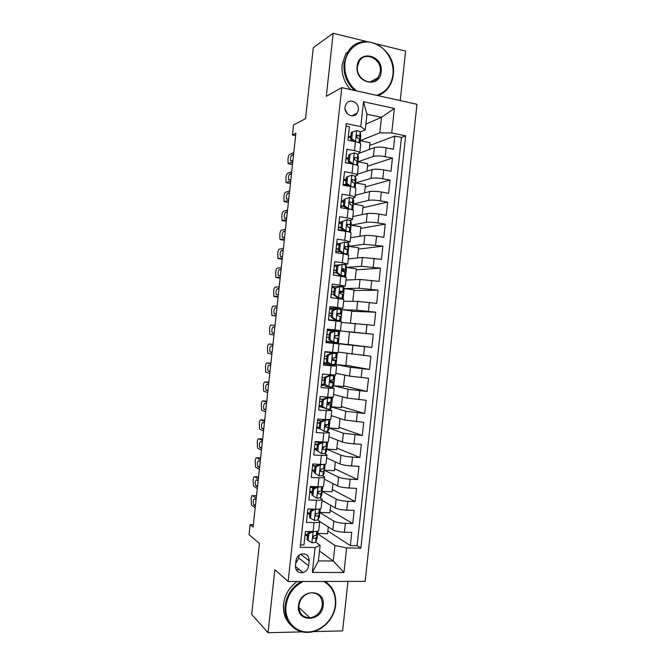 <?xml version="1.0" encoding="UTF-8"?>
<svg xmlns="http://www.w3.org/2000/svg" width="666" height="666" viewBox="0 0 666 666"><rect width="100%" height="100%" fill="white"/><g stroke="black" fill="none" stroke-linecap="round" stroke-linejoin="round"><path stroke-width="1" d="M345.038 107.043C343.939 114.219 353.546 119.081 357.151 113.237L358.375 109.882C359.498 102.681 349.758 97.777 346.178 103.804L345.038 107.043M400.224 100.583L405.602 51.074L377.089 44.081M365.143 581.36L416.974 104.296L341.775 87.629L288.128 581.493L365.143 581.36M313.27 631.609L342.607 630.902L347.985 581.393M366.475 41.475L333.142 33.3L313.278 47.652L305.569 118.631L293.531 125L292.449 134.99L295.629 135.614M288.128 581.493L274.867 569.688L268.023 632.7L302.331 631.876M268.023 632.7L251.706 614.418L259.424 543.439L249.026 534.64L250.116 524.642L253.105 527.064L295.887 133.267L292.449 134.99M345.97 126.049L349.409 126.756L347.943 140.243L355.444 141.733L354.47 150.691C357.992 151.423 359.748 152.206 359.748 153.03L374.367 147.627L373.418 156.418C376.182 155.719 380.103 155.802 385.189 156.66L392.44 158.067L367.474 166.242M354.47 150.691L346.961 149.234L345.496 162.729L353.013 164.136L352.039 173.102C355.561 173.793 357.326 174.5 357.334 175.225L355.178 176.174M352.039 173.102L344.522 171.72L343.057 185.206L350.574 186.547L349.6 195.504C353.138 196.154 354.911 196.795 354.92 197.419L352.605 198.26M349.6 195.504L342.083 194.197L340.617 207.692L348.143 208.949L347.169 217.907C350.707 218.515 352.489 219.089 352.514 219.614L349.908 220.346M347.169 217.907L339.635 216.683L338.17 230.17L345.712 231.352L344.738 240.318L350.1 241.808L347.011 242.424M344.738 240.318L337.196 239.161L335.731 252.655L343.273 253.763L342.299 262.72L347.685 264.011L343.681 264.485M342.299 262.72L334.748 261.646L333.283 275.133L340.842 276.165L339.868 285.123L345.279 286.205L332.034 286.663M339.868 285.123L332.309 284.124L330.844 297.619L338.403 298.568L337.429 307.534L342.865 308.4L329.712 308.042M337.429 307.534L329.87 306.61L328.405 320.096L335.972 320.979L334.998 329.936L340.459 330.594L327.389 329.42M334.998 329.936L327.422 329.096L325.957 342.582L333.541 343.381L332.567 352.347L338.045 352.789L339.011 343.914L333.541 343.381M332.567 352.347L324.983 351.573L323.518 365.06L331.102 365.784L330.128 374.75L335.631 374.983L336.596 366.125M330.128 374.75L322.544 374.059L321.079 387.545L328.671 388.195L327.697 397.152L333.225 397.177L334.182 388.328L328.671 388.195M327.697 397.152L320.096 396.536L318.631 410.023L326.24 410.597L325.266 419.563L330.811 419.38L331.768 410.539M325.266 419.563L317.657 419.022L316.192 432.509L323.801 433L322.827 441.966C326.407 442.157 328.263 442.024 328.396 441.575L329.362 432.75M322.827 441.966L315.209 441.5L313.744 454.995L321.37 455.411L320.396 464.368C323.984 464.518 325.849 464.319 325.99 463.769L326.948 454.953M320.396 464.368L312.77 463.986L311.305 477.472L318.931 477.813L317.957 486.779C321.553 486.888 323.426 486.613 323.576 485.964L324.533 477.164M317.957 486.779L310.331 486.463L308.866 499.958L316.5 500.216L315.526 509.182C319.122 509.249 321.004 508.907 321.162 508.158L322.119 499.367M315.526 509.182L307.883 508.949L306.418 522.435L314.069 522.627C317.665 522.668 319.547 522.286 319.722 521.478L317.94 519.996M319.722 521.503L332.842 529.895C335.389 531.21 339.235 531.992 344.389 532.234L351.781 532.384L350.341 545.596L327.855 530.952M319.846 512.545L333.799 521.103C336.347 522.377 340.201 523.143 345.354 523.393L352.739 523.576L330.103 510.231M352.739 523.576L354.17 510.364L346.795 510.139C341.641 509.865 337.787 509.124 335.231 507.925L322.019 500.324M324.317 479.145L337.612 485.955C340.184 487.037 344.047 487.737 349.192 488.045L356.56 488.345L355.128 501.556L332.359 489.51M326.615 457.967L340.001 463.986C342.59 464.951 346.453 465.609 351.59 465.95L358.957 466.325L357.517 479.537L334.607 468.781M328.921 436.788L342.391 442.016C344.988 442.865 348.851 443.481 353.996 443.864L361.347 444.305L359.915 457.517L336.854 448.06M331.218 415.609L344.78 420.046L363.736 422.294L362.304 435.506L339.111 427.339M333.516 394.43L347.161 398.077L366.134 400.274L364.693 413.486L341.358 406.618M335.822 373.251L349.55 376.107L368.523 378.255L367.091 391.466L343.614 385.897M338.12 352.081L370.912 356.235L369.48 369.447L345.862 365.176M333.516 331.127L333.416 330.261L373.31 334.215L371.869 347.427L348.11 344.455M373.31 334.215L349.467 332.018M341.342 322.427L374.259 325.408L375.699 312.196L351.715 311.297M343.639 301.248L357.667 301.415L376.656 303.388L378.088 290.176L353.962 290.576M345.945 280.07L360.048 279.445L379.046 281.377L380.486 268.165L356.218 269.855M348.243 258.899L362.437 257.476L381.435 259.357L382.875 246.145L358.466 249.134M350.541 237.72L364.826 235.506C367.54 235.24 371.453 235.464 376.548 236.197L383.832 237.337L385.264 224.126L360.722 228.413M352.847 216.542L367.207 213.536C369.938 213.145 373.859 213.336 378.954 214.102L386.222 215.318L387.662 202.106L362.97 207.692M355.145 195.363L369.597 191.567C372.344 191.059 376.257 191.209 381.352 192.008L388.611 193.298L390.051 180.086L365.218 186.971M357.451 174.184L371.986 169.597C374.742 168.973 378.663 169.081 383.749 169.913L391.009 171.279L392.44 158.067M359.748 153.03L357.692 154.096M348.593 157.434L345.97 158.4M346.253 178.963L343.648 179.778M343.914 200.491L341.325 201.157M341.575 222.011L339.002 222.536M340.118 243.415L336.68 243.914M339.96 264.802L334.357 265.284M339.011 343.914L325.999 342.249M331.102 365.784L336.596 366.109L323.676 363.628M334.182 388.303L321.353 385.006M326.24 410.597L331.776 410.497L327.963 409.174M324.4 408.058L319.031 406.385M323.801 433L329.362 432.692L326.473 431.435M319.955 428.987L316.708 427.763M321.37 455.411C324.95 455.577 326.815 455.402 326.956 454.886L324.567 453.621M316.791 450.199L314.385 449.142M318.931 477.813C322.519 477.938 324.392 477.697 324.542 477.089L322.452 475.774M314.452 471.728L312.063 470.521M316.5 500.216C320.096 500.299 321.969 499.991 322.128 499.284L320.229 497.893M312.113 493.256L309.74 491.899M308.633 565.817L309.174 560.83C308.982 555.527 306.36 553.263 301.298 554.045C298.285 555.203 296.503 557.425 295.97 560.73L295.421 565.742C295.562 570.862 298.068 573.151 302.922 572.618C306.144 571.553 308.05 569.288 308.633 565.817L298.793 558.033L299.101 555.203M365.875 124.109L381.476 117.324L366.949 114.244L365.251 129.878L360.789 126.607L346.237 123.61L300.208 547.31L315.06 547.51L320.121 545.271L315.609 542.074M360.789 126.607L363.486 101.715L394.389 108.433L391.725 132.967L405.677 135.839L360.889 548.126L346.645 547.935L343.972 572.477L312.354 572.402L315.06 547.51M357.95 161.78L373.418 156.418M355.652 182.909L371.029 178.388C373.784 177.805 377.705 177.93 382.792 178.754L390.051 180.086M353.363 204.046L368.639 200.358C371.378 199.892 375.299 200.058 380.394 200.849L387.662 202.106M351.065 225.175L366.258 222.327C368.981 221.986 372.893 222.186 377.988 222.935L385.264 224.126M348.768 246.303L363.869 244.297L382.875 246.145M346.47 267.432L361.48 266.258L380.486 268.165M344.18 288.561L359.099 288.228L378.088 290.176M341.442 309.682L356.71 310.198L375.699 312.196M335.731 309.016L335.814 308.233M332.034 343.015L352.888 345.354L351.939 354.137M347.136 353.421L345.82 365.576L335.514 364.543L350.507 367.324L349.55 376.107M329.67 364.752L329.753 363.969M333.616 385.764L348.118 389.285L347.161 398.077M331.327 406.893L345.729 411.255L344.78 420.046M329.029 428.022L343.348 433.225L342.391 442.016M326.731 449.15L340.959 455.194L340.001 463.986M324.434 470.279L338.569 477.164L337.612 485.955M322.144 491.416L336.18 499.134L335.231 507.925M309.773 514.776L307.417 513.278M350.341 545.596L357.084 545.695L401.44 137.404L394.83 136.047L369.722 145.521M374.367 147.627C377.139 146.886 381.069 146.953 386.155 147.827L393.398 149.259L394.83 136.047M371.869 347.427L352.888 345.354M369.48 369.447L350.507 367.324M367.091 391.466L348.118 389.285M364.693 413.486L345.729 411.255M362.304 435.506L343.348 433.225M359.915 457.517L352.555 457.117C347.411 456.751 343.548 456.118 340.959 455.194M357.517 479.537L350.15 479.212C345.005 478.887 341.15 478.205 338.569 477.164M355.128 501.556L347.752 501.298C342.607 501.015 338.744 500.291 336.18 499.134M300.474 544.871L303.979 544.921L305.444 531.426L313.095 531.585C316.691 531.61 318.581 531.202 318.756 530.352L319.705 521.578M365.251 129.878L360.156 132.026M350.932 135.906L348.293 137.021M307.434 536.305L305.095 534.656M320.121 545.271L318.423 560.897L333.283 561.013L334.965 545.487L346.645 547.935M319.497 551.04L333.283 561.013L343.972 572.477M317.133 533.383L334.965 545.487M333.142 33.3L326.298 96.312L341.775 87.629M253.355 524.716L250.116 524.642M359.773 140.842L379.795 132.859L381.476 117.324L394.389 108.433M338.311 343.514L339.693 330.835L349.475 331.926L348.102 344.547L332.068 342.724M332.259 342.749L332.351 341.899M357.084 545.695L360.889 548.126M328.288 526.972L327.539 533.816L317.174 533.283M317.665 533.616L317.94 531.093M330.644 505.286L329.828 512.787L319.83 512.412M319.955 512.495L320.363 508.807M333 483.591L332.109 491.758L322.153 491.317M322.252 491.375L322.777 486.513M335.356 461.896L334.399 470.729L324.442 470.204M324.55 470.254L325.199 464.227M337.712 440.201L336.68 449.692L326.74 449.084M326.84 449.125L327.622 441.933M340.068 418.506L338.961 428.663L329.037 427.963M329.137 428.005L330.045 419.647M342.424 396.811L341.25 407.634L331.327 406.851M331.435 406.884L332.467 397.361M344.78 375.116L343.531 386.605L333.624 385.731M333.724 385.756L334.89 375.066M336.022 364.635L337.312 352.78M339.693 330.835L333.608 330.278M340.701 321.57L341.991 309.715L341.475 309.698M350.441 323.052L351.756 310.897L341.991 309.715M340.459 330.594L341.417 321.72L335.972 320.979M343.123 299.284L344.172 288.594M352.797 301.357L354.046 289.868L344.28 288.594M342.865 308.383L343.831 299.517L338.403 298.568M345.546 276.989L346.47 267.474M355.153 279.662L356.327 268.839L346.578 267.466M345.279 286.172L346.245 277.322L340.842 276.165M347.96 254.703L348.759 246.362M357.509 257.967L358.608 247.81L348.867 246.345M347.694 263.969L348.651 255.128L343.273 253.763M350.383 232.409L351.057 225.241M359.865 236.272L360.897 226.781L351.165 225.225M350.108 241.758L351.065 232.934C351.032 232.459 349.25 231.935 345.712 231.352M352.805 210.123L353.355 204.121M362.221 214.577L363.178 205.752L353.463 204.096M352.522 219.555L353.48 210.739C353.455 210.165 351.673 209.574 348.143 208.949M355.228 187.829L355.644 183.008M364.577 192.882L365.468 184.715L355.752 182.975M354.928 197.344L355.885 188.545C355.877 187.879 354.104 187.204 350.574 186.547M357.65 165.543L357.9 161.905M366.933 171.195L367.749 163.686L358.05 161.855M357.342 175.133L358.3 166.35C358.3 165.584 356.535 164.843 353.013 164.136M360.073 143.248L360.348 140.726L359.79 140.951M369.289 149.5L370.038 142.657L360.348 140.726M401.44 137.404L405.677 135.839M391.725 132.967L379.795 132.859M359.757 152.93L360.706 144.147C360.722 143.29 358.966 142.482 355.444 141.733M318.423 560.897L312.354 572.402M363.486 101.715L366.949 114.244M295.671 563.444L298.793 558.033M347.069 113.428L345.08 109.066M299.484 569.78L296.162 569.763M313.153 531.585L308.824 533.791L308.092 540.484L312.013 542.782C314.127 542.782 315.334 542.524 315.634 542.016L316.966 538.802L317.457 534.515M307.609 534.748L305.145 534.215M255.195 507.825L251.457 505.053L251.065 498.668C251.382 496.428 251.89 495.429 252.605 495.679L256.235 498.218M313.228 531.643L315.234 531.551M308.824 533.791L307.784 533.066L307.059 539.743L308.092 540.484M307.784 533.066L310.914 531.543M255.386 506.093L253.713 504.861C252.872 501.856 253.122 499.85 254.47 498.834L256.052 499.95M317.699 532.042L316.383 535.148L313.844 535.93C312.629 537.087 312.662 537.945 313.936 538.503L316.092 537.812L317.416 534.656L317.091 533.474M313.886 535.914L312.945 537.645M303.28 581.468C293.44 586.53 287.67 594.646 285.972 605.827C284.315 620.163 294.813 632.417 308.05 631.959C321.253 631.718 333.899 619.18 335.323 605.211C336.089 594.322 332.209 586.396 323.701 581.435M325.15 581.426C332.95 586.721 336.455 594.58 335.664 604.994C334.39 619.238 321.303 632.267 307.834 632.375C294.247 633.1 283.241 620.329 285.131 605.619C286.696 594.921 292.074 586.871 301.282 581.468M298.518 605.669C299.85 588.569 325.691 588.494 323.185 605.361C322.028 622.219 296.137 622.785 298.518 605.669M322.344 605.161C322.319 596.819 318.365 592.723 310.481 592.865C304.037 594.355 300.175 598.551 298.901 605.452C298.859 613.394 302.53 617.532 309.923 617.84C316.808 616.674 320.945 612.445 322.344 605.161M290.851 625.133C285.231 619.73 282.8 612.703 283.541 604.062C284.848 594.547 289.41 587.021 297.236 581.476M325.391 581.426L326.332 582.217M376.506 95.33C385.889 92.308 391.375 85.398 392.965 74.6C394.58 60.656 384.923 45.688 372.069 42.616C359.249 39.336 346.362 49.043 344.896 63.403C344.155 74.684 348.052 83.849 356.568 90.909M354.62 90.476C346.786 83.225 343.265 74.209 344.039 63.42L347.885 52.023C360.98 28.854 397.569 48.035 393.256 74.883C392.699 79.787 391.067 84.099 388.361 87.829C385.597 91.542 382.118 94.139 377.922 95.638M357.118 66.25C358.466 49.026 383.633 55.136 381.143 71.845C379.97 88.861 354.753 83.233 357.118 66.25M380.286 71.861C382.234 59.432 365.484 50.616 359.357 61.056L357.442 66.542C355.561 78.929 371.944 87.587 378.146 77.681L380.286 71.861M379.245 95.13L378.163 95.696M350.674 89.602C344.222 82.509 341.375 74.167 342.141 64.602L345.97 53.263L347.885 52.023M315.351 509.174L311.247 511.463L310.522 518.165L314.435 520.496L318.04 519.863L319.33 516.999L319.822 512.737M316.433 513.611L315.334 515.093M309.94 513.27L307.467 512.77M257.284 488.619L253.496 486.072L253.113 479.778C253.43 477.53 253.946 476.515 254.662 476.714L258.325 479.012M315.642 509.357L318.748 509.099M311.247 511.463L310.206 510.814L309.482 517.49L310.522 518.165M310.206 510.814L313.728 509.124M257.467 486.888L255.769 485.739C254.945 482.783 255.203 480.785 256.543 479.736L258.133 480.744M320.246 508.841L318.789 512.995L316.192 513.694C315.051 514.86 315.101 515.709 316.35 516.242L318.498 515.65L319.78 512.862L319.372 511.738M313.436 509.265L312.77 509.099M309.49 508.999L312.479 509.723M317.482 486.754L318.065 487.079L313.669 489.144L312.945 495.837L316.858 498.218L320.454 497.702L321.695 495.204L322.194 490.95M316.858 498.218L312.945 495.837M312.271 491.799L309.798 491.325M259.365 469.413L255.528 467.091L255.17 460.889C255.486 458.641 256.002 457.592 256.726 457.75L260.414 459.806M318.065 487.079L321.57 486.713M313.669 489.144L312.62 488.553L311.896 495.229M312.62 488.553L316.541 486.721M259.557 467.682L257.817 466.625C257.018 463.719 257.284 461.721 258.624 460.631L260.223 461.538M322.669 486.546L321.195 490.834L318.548 491.466C317.474 492.624 317.549 493.464 318.773 493.989L320.912 493.489L322.211 490.792L321.628 489.993M314.71 487.579L310.298 486.746M310.239 487.246L313.861 487.978M319.006 491.317L317.832 493.265M319.505 464.327L320.488 464.793L316.1 466.816L315.368 473.518L319.28 475.932L322.86 475.541L324.067 473.401L324.558 469.164M319.28 475.932L315.368 473.518M314.602 470.321L312.129 469.88M261.455 450.208L257.559 448.11L257.218 441.999C257.534 439.751 258.058 438.678 258.783 438.786L262.496 440.601M320.488 464.793L324.117 464.368M316.1 466.816L315.043 466.3L314.319 472.977M315.043 466.3L319.347 464.319M261.638 448.476L259.873 447.51C259.082 444.655 259.357 442.657 260.697 441.533L262.312 442.332M325.091 464.252L324.8 466.641L323.601 468.673L320.904 469.23C319.896 470.396 319.996 471.228 321.187 471.728L323.318 471.337L324.575 469.039L323.851 468.256M315.859 465.925L312.62 465.376M312.57 465.8L315.135 466.258M318.931 464.51L317.94 464.244M321.611 469.055L320.288 471.078M318.523 444.497L317.457 444.047L321.828 442.074L322.91 442.515L318.523 444.497L317.799 451.19L321.695 453.654L325.266 453.388L326.49 451.406L326.923 447.385M321.695 453.654L317.799 451.19M316.933 448.851L314.46 448.426M263.536 431.002L259.598 429.129L259.274 423.118C259.59 420.854 260.115 419.755 260.847 419.821L264.585 421.395M321.828 442.074L323.543 442.008M322.91 442.515L326.673 442.024M317.457 444.047L316.733 450.724M263.728 429.27L261.929 428.405C261.155 425.582 261.438 423.593 262.77 422.435L264.394 423.126M326.881 447.46L326.015 446.511L323.268 446.994C322.319 448.16 322.436 448.976 323.609 449.467L325.724 449.175L326.881 447.46L326.432 451.606M317.424 444.38L314.943 443.997M327.514 441.949L327.173 444.846L326.015 446.52L326.465 442.307M314.901 444.355L317.382 444.771M324.034 446.794L322.752 448.892M320.354 442.74L315.185 441.783M320.945 422.169L319.88 421.786L324.242 419.855L325.333 420.229L320.945 422.169L320.221 428.871L324.117 431.368L327.672 431.227L328.854 429.645L329.287 425.599M324.117 431.368L320.221 428.871M319.272 427.372L316.791 426.981M265.626 411.796L261.63 410.156L261.322 404.229C261.646 401.964 262.171 400.84 262.904 400.857L266.666 402.189M324.242 419.855L326.182 419.622M325.333 420.229L329.287 419.697M319.88 421.786L319.147 428.463M265.817 410.065L263.977 409.29C263.228 406.518 263.52 404.528 264.843 403.33L266.483 403.921M329.537 423.043L329.903 419.663L329.537 423.043L328.421 424.359L325.632 424.766C324.75 425.915 324.875 426.731 326.024 427.206L328.13 427.014L329.254 425.666L327.347 424.533M319.747 422.985L317.266 422.619M317.232 422.91L319.713 423.293M325.741 424.692L326.473 425.199L325.216 426.706M321.645 421.004L317.515 420.338M323.376 399.85L322.294 399.533L326.656 397.644L327.747 397.952L323.376 399.85L322.644 406.543L326.54 409.09L330.078 409.066L331.168 408.008L331.66 403.821M326.54 409.09L322.644 406.543M321.603 405.902L319.122 405.536M267.715 392.59L263.669 391.183L263.378 385.339C263.694 383.067 264.227 381.918 264.968 381.893L268.756 382.983M326.656 397.644L328.937 397.244M327.747 397.952L331.285 397.993L332.034 397.369M322.294 399.533L321.57 406.21M267.899 390.859L266.034 390.176C265.301 387.454 265.592 385.464 266.924 384.232L268.565 384.715M332.359 397.361L331.909 401.248L330.827 402.197L328.005 402.53C327.173 403.671 327.322 404.478 328.438 404.945L330.536 404.861L331.668 403.754L327.947 402.572M322.069 401.59L319.588 401.248M319.563 401.465L322.044 401.823M327.664 402.913L328.838 403.438L327.689 404.503M322.802 399.317L319.846 398.892M325.799 377.522L324.708 377.281L329.071 375.424L330.17 375.666L325.799 377.522L325.066 384.224L328.962 386.804L332.484 386.913L333.541 386.205L334.024 382.034M328.962 386.804L325.066 384.224M324.9 384.565L321.453 384.091M269.797 373.376L265.701 372.211L265.426 366.45C265.751 364.177 266.283 363.003 267.024 362.937L270.846 363.778M329.071 375.424L331.893 374.9M330.17 375.666L333.691 375.832L334.723 375.308L334.34 375.05M324.708 377.281L323.984 383.957M269.988 371.653L268.09 371.07C267.374 368.381 267.674 366.408 268.997 365.126L270.654 365.509M334.757 375.283L334.274 379.445L330.378 380.286C329.603 381.427 329.762 382.226 330.86 382.684L332.942 382.7L334.032 381.993L329.92 381.002M324.392 380.186L321.911 379.87M321.894 380.02L324.375 380.344M329.87 381.252L331.202 381.685L330.17 382.317M324.658 377.764L322.169 377.439M328.221 355.203L327.131 355.028L331.485 353.213L332.592 353.388L328.221 355.203L327.497 361.896L331.377 364.527L335.905 364.41L336.388 360.231L332.326 359.507M331.377 364.527L326.407 361.705L327.497 361.896M328.729 363.278L323.776 362.645M271.886 354.17L267.74 353.238L267.482 347.56C267.799 345.279 268.331 344.089 269.081 343.972L272.927 344.572M331.485 353.213L334.299 353.171L324.941 351.923M332.592 353.388L337.121 353.48L324.95 351.864M327.131 355.028L326.407 361.705M272.078 352.447L270.146 351.964C269.447 349.317 269.755 347.344 271.07 346.029L272.744 346.303M326.723 358.791L324.234 358.491M337.121 353.496L336.68 357.617L332.759 358.05C332.026 359.182 332.201 359.973 333.275 360.423L336.355 360.264L335.905 364.41M324.225 358.566L326.715 358.874M332.367 359.648L333.566 359.923L332.709 360.164M326.989 356.293L324.5 355.994M330.644 332.875L329.545 332.767L333.791 331.044L335.015 331.102L330.644 332.875L329.92 339.577L333.799 342.241L338.278 342.607L338.753 338.47L335.423 338.095M333.799 342.241L332.592 342.041L328.821 339.444L329.92 339.577M332.401 341.908L326.107 341.2M273.976 334.965L269.772 334.265L269.53 328.671C269.855 326.39 270.388 325.166 271.145 325.008L275.016 325.366M335.015 331.102L339.485 331.726L339.044 335.855L335.148 335.806C334.457 336.929 334.64 337.72 335.697 338.17L338.728 338.47L338.278 342.607M333.574 331.135L327.272 330.478M329.545 332.767L328.821 339.444M274.159 333.241L272.203 332.858C271.52 330.253 271.836 328.28 273.143 326.931L274.825 327.089M329.046 337.387L326.556 337.121L329.046 337.396M326.831 334.557L329.32 334.823L326.831 334.548M335.706 335.506L339.044 335.855M333.075 310.556L331.968 310.514L336.313 308.783L337.429 308.824L333.075 310.556L332.342 317.249L336.222 319.963L340.667 320.846L328.43 319.805M336.222 319.963L337.845 320.537L328.438 319.755M276.057 315.759L271.811 315.301L271.586 309.782C271.903 307.492 272.444 306.252 273.202 306.044L277.106 306.16M337.429 308.824L341.825 309.906L341.408 314.069M334.573 309.474L329.603 309.032M331.968 310.514L331.235 317.191L332.342 317.249M335.106 319.896L331.235 317.191M276.248 314.036L274.259 313.753C273.593 311.189 273.909 309.215 275.225 307.825L276.914 307.883M337.279 313.927L341.4 314.094L338.403 313.236L337.537 313.561C336.879 314.677 337.079 315.459 338.112 315.909L341.117 316.708L340.676 320.829M329.154 313.178L331.651 313.428M328.879 315.676L331.377 315.917M337.787 313.37L338.578 313.786L337.346 313.794M331.66 313.345L329.162 313.103M335.498 288.228L339.851 286.538L335.498 288.228L334.773 294.93L338.644 297.685L342.116 298.276L343.015 299.009L342.582 299.176M338.644 297.685L337.52 297.677L340.16 298.801M278.147 296.553L273.843 296.337L273.634 290.892C273.959 288.603 274.5 287.329 275.266 287.079L279.187 286.954M339.851 286.538L343.323 287.196L344.197 288.112L343.773 292.291M335.406 287.862L331.934 287.579M334.382 288.261L333.658 294.938L334.773 294.93M337.52 297.677L333.658 294.938M278.33 294.83L276.315 294.655C275.666 292.124 275.99 290.151 277.297 288.728L279.004 288.678M339.543 292.416L343.764 292.332L342.865 291.408L339.926 291.317C339.31 292.424 339.51 293.198 340.534 293.648L343.465 294.871L343.04 299.042M331.477 291.8L333.974 292.024M331.21 294.23L333.708 294.447M340.076 291.192L340.934 292.033L339.543 292.166M333.991 291.866L331.493 291.658M337.92 265.909L342.274 264.26L337.92 265.909L337.196 272.602L341.059 275.399L344.522 276.115L345.13 276.889M341.059 275.399L339.935 275.466L342.074 276.34M280.228 277.347L275.882 277.372L275.691 272.003C276.007 269.713 276.556 268.415 277.322 268.115L281.277 267.749M342.274 264.26L345.729 265.043L346.561 266.308L346.137 270.504M336.763 266.317L334.265 266.134M336.796 266L336.072 272.677L337.196 272.602M339.935 275.466L336.072 272.677M280.419 275.616L278.371 275.549C277.739 273.06 278.072 271.087 279.37 269.622L281.085 269.472M342.249 270.929L346.129 270.571L345.271 269.247L342.316 269.072C341.741 270.163 341.949 270.937 342.948 271.387L344.98 271.911L345.829 273.068L345.438 276.964M333.799 270.429L336.297 270.629M333.541 272.785L336.521 273.002M342.407 268.981L343.298 270.271L342.041 270.538M336.322 270.396L333.824 270.213M340.351 243.59L344.697 241.974L340.351 243.59L339.618 250.283L343.481 253.122L347.227 254.495M343.481 253.122L342.341 253.255L344.189 253.896M282.317 258.142L277.922 258.408L277.739 253.113C278.063 250.816 278.613 249.492 279.387 249.151L283.358 248.543M344.697 241.974L348.135 242.882L348.934 244.514L348.509 248.726M339.102 244.838L336.596 244.688M339.219 243.748L338.495 250.424L339.618 250.283M342.341 253.255L338.495 250.424M282.509 256.41L280.419 256.452C279.812 253.996 280.153 252.023 281.443 250.524L283.175 250.266M346.378 249.342L348.493 248.809L347.677 247.094L345.662 246.453L344.713 246.828C344.164 247.91 344.38 248.676 345.371 249.126L347.386 249.75L348.201 251.273L347.86 254.67M336.122 249.051L338.619 249.226M335.872 251.34L340.051 251.565M344.763 246.77L345.662 248.51L344.838 248.843M338.653 248.918L336.155 248.768M342.774 221.262L347.111 219.697L342.774 221.262L342.049 227.955L345.904 230.836L349.475 232.118M345.904 230.836L344.755 231.035L346.412 231.468M284.407 238.936L279.953 239.444L279.795 234.232C280.111 231.926 280.669 230.578 281.443 230.186L285.448 229.329M347.111 219.697L350.541 220.721L351.298 222.71L350.874 226.94M341.433 223.368L338.927 223.243M341.633 221.495L340.909 228.172L342.049 227.955M344.755 231.035L340.909 228.172M284.59 237.204L282.484 237.354C281.885 234.94 282.226 232.958 283.525 231.418L285.264 231.06M349.8 227.597L350.857 227.048L350.083 224.933L348.077 224.192L347.111 224.575L347.785 226.865L349.792 227.589L350.566 229.47L350.283 232.376M338.445 227.672L340.95 227.83M338.203 229.895L343.456 230.07M347.119 224.567L347.918 226.898M340.992 227.447L338.478 227.314M345.196 198.943L349.533 197.411L345.196 198.943L344.472 205.636L348.326 208.558L351.781 209.748M348.326 208.558L347.261 208.799M286.488 219.73L281.993 220.488L281.843 215.343C282.168 213.028 282.717 211.655 283.508 211.222L287.537 210.123M349.533 197.411L352.947 198.568L353.671 200.916L353.238 205.161M343.764 201.89L341.25 201.798M344.056 199.234L343.331 205.911L344.472 205.636M347.111 208.774L343.331 205.911M286.68 217.998L284.54 218.257C283.957 215.876 284.307 213.894 285.597 212.321L287.346 211.855M352.938 207.675L352.705 210.073L352.938 207.675L352.197 205.436L351.748 209.64M340.767 206.302L344.047 206.46M352.356 205.902L353.221 205.286L352.489 202.772L350.499 201.94L349.517 202.322L350.208 204.604L352.197 205.436M345.721 208.541L346.736 208.491M343.406 205.977L340.809 205.869M349.475 202.372L350.333 204.637M347.627 176.615L351.956 175.133L347.627 176.615L346.894 183.316L350.741 186.272L354.087 187.379M350.741 186.272L350.1 186.455M288.578 200.524L284.032 201.532L283.899 196.453C284.215 194.139 284.773 192.74 285.564 192.258L289.618 190.917M351.956 175.133L355.353 176.407L356.035 179.112L355.602 183.375M352.597 179.654L352.172 179.82M346.095 180.419L343.581 180.353M346.47 176.981L345.746 183.658L346.894 183.316M349.175 186.297L345.746 183.658M288.769 198.793L286.596 199.159C286.03 196.811 286.388 194.83 287.67 193.223L289.435 192.649M354.853 184.191L355.586 183.525L354.895 180.619L352.913 179.678L351.914 180.07L352.622 182.351L354.612 183.275L355.128 187.779M343.09 184.923L347.569 185.065M346.828 184.49L343.14 184.424M351.848 180.178L352.572 182.334M357.975 161.588L358.408 157.318L357.759 154.246L354.379 152.847L350.05 154.296L349.317 160.989L353.163 163.994L356.144 164.91M290.667 181.319L286.072 182.576L285.947 177.564C286.272 175.241 286.83 173.826 287.629 173.293L291.708 171.711M348.426 158.941L345.912 158.908M350.05 154.296L348.884 154.728L348.16 161.405L349.317 160.989M351.24 163.803L348.16 161.405M290.851 179.587L288.653 180.07C288.103 177.755 288.461 175.766 289.743 174.117L291.517 173.443M357.317 162.471L357.958 161.455L357.301 158.458L355.336 157.417L354.32 157.817L355.045 160.09L357.018 161.114L357.55 165.484M350.299 163.628L350.99 163.603M350.15 162.954L347.069 163.02M354.429 158.2L354.845 160.006M360.339 139.81L360.772 135.514L360.173 132.093C359.99 131.527 358.857 131.027 356.793 130.569L352.472 131.968L351.748 138.67L355.586 141.708L357.525 142.224M292.749 162.113L288.112 163.62L288.003 158.674C288.328 156.352 288.886 154.903 289.685 154.329L293.798 152.506M356.926 136.513L356.51 136.68M350.766 137.471L348.243 137.454M352.472 131.968L351.307 132.467L350.582 139.144L351.748 138.67M353.313 141.309L350.582 139.144M292.94 160.381L290.709 160.981C290.176 158.691 290.543 156.701 291.825 155.02L293.606 154.237M359.757 140.742L360.323 139.66L359.715 136.297L357.75 135.156L356.726 135.556L357.459 137.829L359.424 138.961L359.973 143.19M356.601 135.789L357.151 137.679M371.986 169.597L371.029 178.388M369.597 191.567L368.639 200.358M367.207 213.536L366.258 222.327M364.826 235.506L363.869 244.297M362.437 257.476L361.48 266.258M360.048 279.445L359.099 288.228M357.667 301.415L356.71 310.198M355.278 323.385L354.32 332.168M333.799 521.103L332.842 529.895M345.354 523.393L344.389 532.234M386.155 147.827L385.189 156.66M383.749 169.913L382.792 178.754M381.352 192.008L380.394 200.849M378.954 214.102L377.988 222.935M376.548 236.197L375.591 245.03M374.15 258.283L373.193 267.124M371.753 280.378L370.796 289.219M369.355 302.472L368.39 311.305M366.949 324.567L365.992 333.4M364.552 346.653L363.594 355.494M362.154 368.748L361.188 377.58M359.748 390.842L358.791 399.675M357.351 412.928L356.393 421.769M354.953 435.023L353.996 443.864M352.555 457.117L351.59 465.95M350.15 479.212L349.192 488.045M347.752 501.298L346.795 510.139M314.069 522.627L313.095 531.585M300.699 554.27L309.174 560.83M256.502 495.82L252.605 495.679M313.12 531.693L311.921 542.723M317.416 534.656L316.966 538.802M316.092 537.812L315.634 542.016M316.791 531.385L316.383 535.148M253.804 504.945L255.503 505.003M313.003 537.853L313.936 538.503M258.558 476.889L254.662 476.714M315.534 509.407L314.335 520.437M319.78 512.862L319.33 516.999M320.213 508.849L320.063 510.239M318.498 515.65L318.04 519.863M319.222 509.049L318.789 512.995M255.886 485.847L257.575 485.914M315.476 515.692L316.35 516.242M260.614 457.958L256.726 457.75M317.957 487.129L316.758 498.16M322.153 491.058L321.695 495.204M322.635 486.555L322.436 488.444M320.912 493.489L320.454 497.702M321.645 486.713L321.195 490.834M257.958 466.749L259.648 466.824M317.957 493.531L318.773 493.989M262.67 439.027L258.783 438.786M320.379 464.843L319.18 475.874M324.517 469.264L324.067 473.401M325.058 464.252L324.8 466.641M323.318 471.337L322.86 475.541M324.059 464.468L323.601 468.673M260.031 447.644L261.721 447.743M320.454 471.362L321.187 471.728M264.727 420.088L260.847 419.821M322.802 442.565L321.603 453.596M327.481 441.958L327.173 444.846M325.724 449.175L325.266 453.388M262.104 428.546L263.794 428.654M322.968 449.192L323.609 449.467M266.783 401.157L262.904 400.857M325.216 420.279L324.017 431.31M329.254 425.666L328.804 429.803M328.13 427.014L327.672 431.227M328.879 420.146L328.421 424.359M264.186 409.44L265.867 409.565M325.491 427.014L326.024 427.206M268.839 382.226L264.968 381.893M327.639 397.993L326.44 409.024M331.618 403.862L331.168 408.008M332.326 397.361L331.909 401.248M330.536 404.861L330.078 409.066M331.285 397.993L330.827 402.197M266.258 390.343L267.94 390.484M270.895 363.295L267.024 362.937M330.061 375.716L328.862 386.746M333.991 382.068L333.541 386.205M334.723 375.308L334.274 379.445M332.942 382.7L332.484 386.913M333.691 375.832L333.233 380.045M268.331 371.245L270.013 371.395M272.952 344.364L269.081 343.972M332.484 353.43L331.285 364.46M337.088 353.504L336.638 357.65M335.348 360.539L334.898 364.752M336.097 353.671L335.639 357.883M270.404 352.139L272.086 352.306M334.906 331.152L333.708 342.174M339.46 331.71L339.011 335.847M337.762 338.386L337.304 342.59M338.503 331.518L338.045 335.722M273.143 326.931L274.825 327.114M272.486 333.042L274.159 333.216M276.04 315.967L272.178 315.526M337.321 308.866L336.122 319.896M341.092 316.666L340.642 320.812M341.825 309.906L341.375 314.052M340.168 316.225L339.71 320.438M340.909 309.357L340.451 313.569M275.225 307.825L276.898 308.025M278.097 297.036L274.234 296.561M339.743 286.58L338.544 297.61M343.465 294.871L343.015 299.009M344.197 288.112L343.748 292.249M342.574 294.064L342.116 298.276M343.323 287.196L342.865 291.408M277.297 288.728L278.971 288.936M280.153 278.105L276.298 277.597M342.166 264.302L340.967 275.333M345.829 273.068L345.404 276.956M346.561 266.308L346.112 270.454M344.98 271.911L344.522 276.115M345.729 265.043L345.271 269.247M279.37 269.622L281.044 269.855M342.815 268.748L343.24 268.714M282.209 259.174L278.355 258.633M344.588 242.016L343.39 253.047M348.201 251.273L347.827 254.662M348.934 244.514L348.485 248.651M347.386 249.75L346.928 253.962M348.135 242.882L347.677 247.094M281.443 250.524L283.117 250.766M345.105 246.528L345.662 246.453M284.265 240.243L280.419 239.668M347.003 219.73L345.804 230.761M350.566 229.47L350.249 232.359M351.298 222.71L350.849 226.856M349.792 227.589L349.334 231.801M350.541 220.721L350.083 224.933M283.525 231.418L285.19 231.676M347.394 224.325L348.077 224.192M286.322 221.312L282.476 220.704M349.425 197.452L348.226 208.483M353.671 200.916L353.221 205.053M352.947 198.568L352.489 202.772M285.597 212.321L287.271 212.587M349.708 202.131L350.499 201.94M288.378 202.372L284.532 201.74M351.848 175.166L350.649 186.197M355.303 185.872L355.095 187.77M356.035 179.112L355.586 183.258M354.612 183.275L354.162 187.396M355.353 176.407L354.895 180.619M287.67 193.223L289.344 193.506M352.023 179.945L352.913 179.678M290.434 183.441L286.596 182.775M354.27 152.889L353.072 163.919M357.667 164.077L357.517 165.468M358.408 157.318L357.958 161.455M357.018 161.114L356.585 165.06M357.759 154.246L357.301 158.458M289.743 174.117L291.417 174.417M354.362 157.767L355.336 157.417M292.491 164.51L288.653 163.811M356.685 130.603L355.494 141.633M360.04 142.274L359.94 143.173M360.772 135.514L360.323 139.66M359.424 138.961L359.016 142.724M360.173 132.093L359.715 136.297M291.825 155.02L293.49 155.328M356.71 135.589L357.75 135.156M351.623 115.851L357.151 113.237M295.379 566.4L302.922 572.618M253.713 504.861L255.511 504.92M309.923 617.84L298.834 607.425M378.146 77.681L369.996 82.043M255.769 485.739L257.584 485.814M257.817 466.625L259.657 466.716M259.873 447.51L261.738 447.619M261.929 428.405L263.811 428.521M263.977 409.29L265.884 409.432M266.034 390.176L267.957 390.334M268.09 371.07L270.03 371.245M270.146 351.964L272.103 352.156M272.203 332.858L274.176 333.075M274.259 313.753L276.248 313.986M276.315 294.655L277.739 294.83M278.371 275.549L279.404 275.691M280.419 256.452L281.277 256.568M282.484 237.354L283.225 237.462M284.54 218.257L285.215 218.365M286.596 199.159L287.221 199.267M288.653 180.07L289.244 180.17M290.709 160.981L291.275 161.08"/></g></svg>
